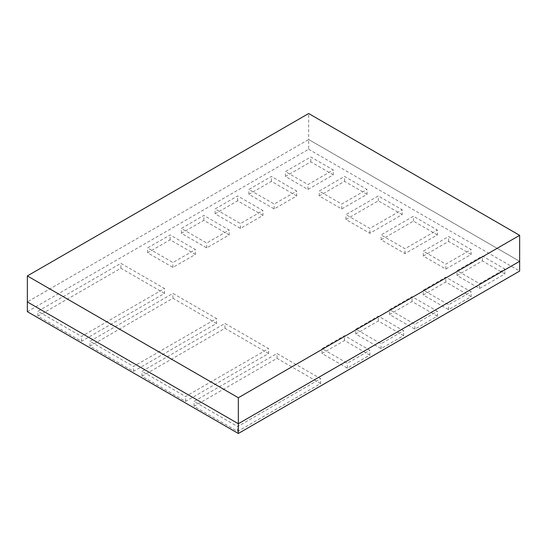 <?xml version="1.0" encoding="UTF-8"?>
<svg xmlns="http://www.w3.org/2000/svg" width="547" height="547" viewBox="0 0 547 547"><rect width="100%" height="100%" fill="white"/><g stroke="black" fill="none" stroke-linecap="round" stroke-linejoin="round"><path stroke-width="0.41" stroke-dasharray="2.73 2.05" d="M27.35 311.667L308.665 149.256L308.665 139.506L27.35 301.923L308.665 139.506L519.65 261.316L308.665 139.506L308.665 113.523M308.665 149.256L519.65 271.066M333.28 174.835L310.771 161.837L285.459 176.455L307.961 189.453L333.28 174.835L333.28 169.96L310.771 156.968L285.459 171.587L307.961 184.578L333.28 169.96M310.771 161.837L310.771 156.968M285.459 176.455L285.459 171.587M307.961 189.453L307.961 184.578M367.037 194.322L344.535 181.33L319.216 195.949L341.718 208.94L367.037 194.322L367.037 189.453L344.535 176.455L319.216 191.074L341.718 204.065L367.037 189.453M344.535 181.33L344.535 176.455M319.216 195.949L319.216 191.074M341.718 208.94L341.718 204.065M471.124 254.417L448.615 241.425L423.303 256.044L445.805 269.035L471.124 254.417L471.124 249.541L448.615 236.55L423.303 251.169L445.805 264.16L471.124 249.541M448.615 241.425L448.615 236.55M423.303 256.044L423.303 251.169M445.805 269.035L445.805 264.16M504.881 273.903L482.379 260.912L457.06 275.531L479.562 288.522L504.881 273.903L504.881 269.035L482.379 256.044L457.06 270.656L479.562 283.654L504.881 269.035M482.379 260.912L482.379 256.044M457.06 275.531L457.06 270.656M479.562 288.522L479.562 283.654M296.706 195.949L271.387 181.33L248.885 194.322L274.204 208.94L296.706 195.949L296.706 191.074L271.387 176.455L248.885 189.453L274.204 204.065L296.706 191.074M271.387 181.33L271.387 176.455M248.885 194.322L248.885 189.453M274.204 208.94L274.204 204.065M262.95 215.436L237.63 200.817L215.128 213.815L240.448 228.427L262.95 215.436L262.95 210.568L237.63 195.949L215.128 208.94L240.448 223.559L262.95 210.568M237.63 200.817L237.63 195.949M215.128 213.815L215.128 208.94M240.448 228.427L240.448 223.559M229.193 234.93L203.874 220.311L181.372 233.302L206.691 247.921L229.193 234.93L229.193 230.055L203.874 215.436L181.372 228.427L206.691 243.046L229.193 230.055M203.874 220.311L203.874 215.436M181.372 233.302L181.372 228.427M206.691 247.921L206.691 243.046M195.436 254.417L170.117 239.798L147.615 252.789L172.927 267.408L195.436 254.417L195.436 249.541L170.117 234.93L147.615 247.921L172.927 262.539L195.436 249.541M170.117 239.798L170.117 234.93M147.615 252.789L147.615 247.921M172.927 267.408L172.927 262.539M369.847 355.112L344.535 340.494L322.026 353.492L347.345 368.11L369.847 355.112L369.847 350.244L344.535 335.626L322.026 348.617L347.345 363.235L369.847 350.244M344.535 340.494L344.535 335.626M322.026 353.492L322.026 348.617M347.345 368.11L347.345 363.235M403.611 335.626L378.292 321.007L355.782 333.998L381.102 348.617L403.611 335.626L403.611 330.75L378.292 316.132L355.782 329.13L381.102 343.742L403.611 330.75M378.292 321.007L378.292 316.132M355.782 333.998L355.782 329.13M381.102 348.617L381.102 343.742M437.368 316.132L412.048 301.52L389.539 314.511L414.858 329.13L437.368 316.132L437.368 311.264L412.048 296.645L389.539 309.636L414.858 324.255L437.368 311.264M412.048 301.52L412.048 296.645M389.539 314.511L389.539 309.636M414.858 329.13L414.858 324.255M471.124 296.645L445.805 282.026L423.303 295.018L448.615 309.636L471.124 296.645L471.124 291.77L445.805 277.151L423.303 290.149L448.615 304.768L471.124 291.77M445.805 282.026L445.805 277.151M423.303 295.018L423.303 290.149M448.615 309.636L448.615 304.768M402.202 214.622L378.292 200.817L345.936 219.497L369.847 233.302L402.202 214.622L402.202 209.754L378.292 195.949L345.936 214.622L369.847 228.427L402.202 209.754M378.292 200.817L378.292 195.949M345.936 219.497L345.936 214.622M369.847 233.302L369.847 228.427M437.368 234.93L413.457 221.125L381.102 239.798L405.012 253.603L437.368 234.93L437.368 230.055L413.457 216.25L381.102 234.93L405.012 248.735L437.368 230.055M413.457 221.125L413.457 216.25M381.102 239.798L381.102 234.93M405.012 253.603L405.012 248.735M164.49 293.397L120.887 268.221L37.9 316.132L81.503 341.307L164.49 293.397L164.49 288.522L120.887 263.346L37.9 311.264L81.503 336.439L164.49 288.522M120.887 268.221L120.887 263.346M37.9 316.132L37.9 311.264M81.503 341.307L81.503 336.439M216.537 323.441L172.927 298.265L89.94 346.183L133.543 371.358L216.537 323.441L216.537 318.573L172.927 293.397L89.94 341.307L133.543 366.483L216.537 318.573M172.927 298.265L172.927 293.397M89.94 346.183L89.94 341.307M133.543 371.358L133.543 366.483M268.577 353.492L224.974 328.316L141.988 376.227L185.59 401.402L268.577 353.492L268.577 348.617L224.974 323.441L141.988 371.358L185.59 396.527L268.577 348.617M224.974 328.316L224.974 323.441M141.988 376.227L141.988 371.358M185.59 401.402L185.59 396.527M320.617 383.536L277.014 358.36L194.028 406.277L237.63 431.446L320.617 383.536L320.617 378.668L277.014 353.492L194.028 401.402L237.63 426.578L320.617 378.668M277.014 358.36L277.014 353.492M194.028 406.277L194.028 401.402M237.63 431.446L237.63 426.578"/><path stroke-width="0.82" d="M238.335 433.477L238.335 423.734L519.65 261.316L519.65 271.066L238.335 433.477L27.35 311.667L27.35 275.934L308.665 113.523L519.65 235.333L238.335 397.744L27.35 275.934M519.65 235.333L519.65 261.316L238.335 423.734L27.35 301.923L238.335 423.734L238.335 397.744"/></g></svg>
